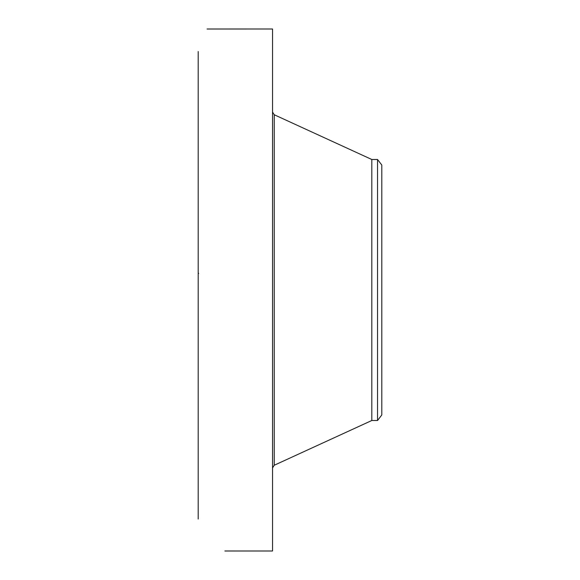 <?xml version="1.0" encoding="UTF-8"?>
<svg xmlns="http://www.w3.org/2000/svg" width="580" height="580" viewBox="0 0 580 580"><rect width="100%" height="100%" fill="white"/><g stroke="black" fill="none" stroke-linecap="round" stroke-linejoin="round"><path stroke-width="0.87" d="M381.799 165.039L381.799 414.961L377.544 420.5L377.544 159.5L381.799 165.039M377.544 420.5L371.809 420.5L371.809 159.5L274.246 114.753L272.542 112.107M224.873 550.993L272.542 551L272.542 29L207.067 29.015M198.2 519.049L198.2 51.526M371.809 420.5L274.246 465.247L274.246 114.753M377.544 159.5L371.809 159.5M274.246 465.247L272.542 467.893M198.657 273.318L198.2 273.753"/></g></svg>
